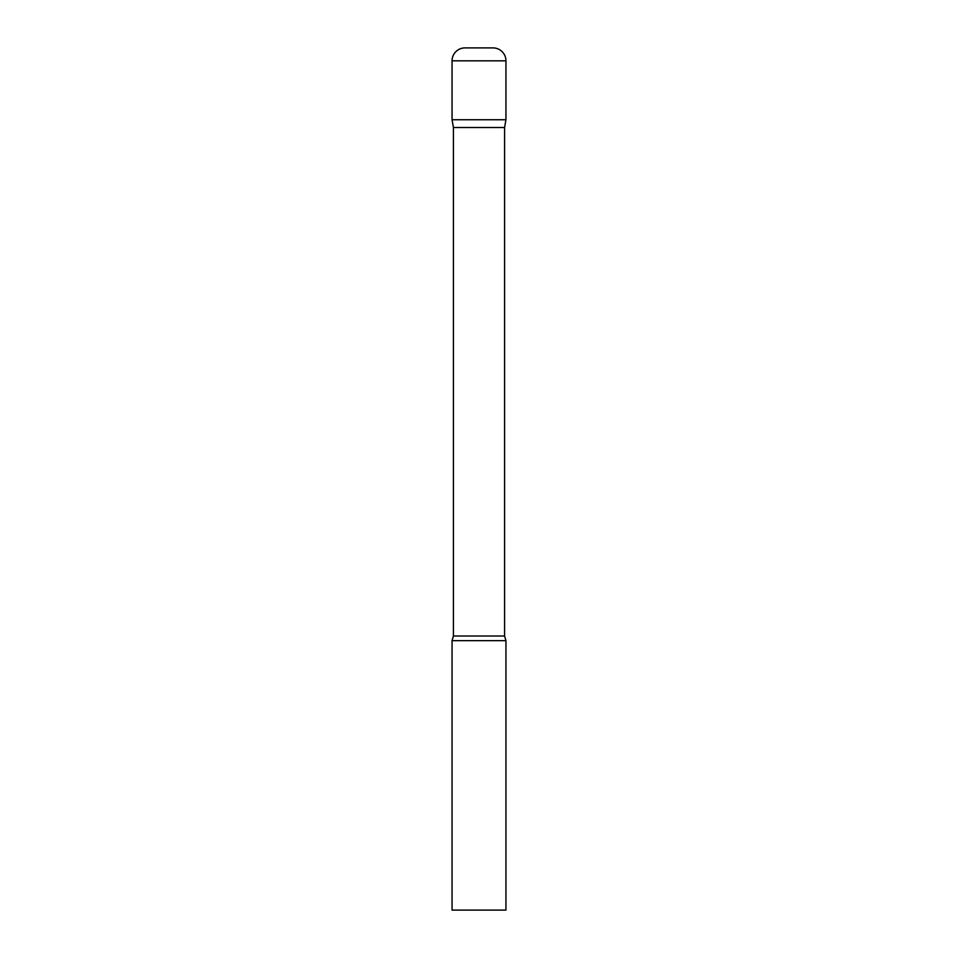 <?xml version="1.0" encoding="UTF-8"?>
<svg xmlns="http://www.w3.org/2000/svg" width="958" height="958" viewBox="0 0 958 958"><rect width="100%" height="100%" fill="white"/><g stroke="black" fill="none" stroke-linecap="round" stroke-linejoin="round"><path stroke-width="1.44" d="M504.579 127.498L504.579 636.004L453.421 636.004L453.421 127.498L504.579 127.498L505.944 119.75L452.056 119.75L505.944 119.75L505.944 60.833A12.933 12.933 0 0 0 493.011 47.9L464.989 47.9A12.933 12.933 0 0 0 452.056 60.833L505.944 60.833M453.421 127.498L452.056 119.75L452.056 60.833M479 640.663L452.056 640.663L452.056 910.1L505.944 910.1L505.944 640.663L479 640.663M453.421 636.004L452.056 640.663M504.579 636.004L505.944 640.663"/></g></svg>
